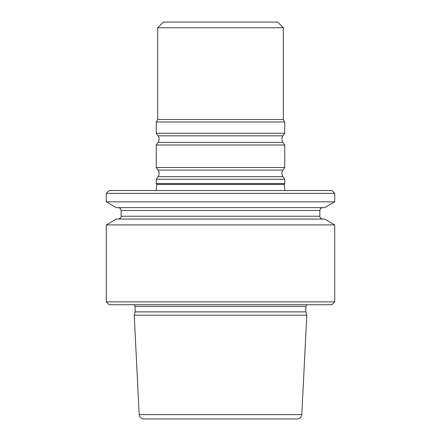 <?xml version="1.0" encoding="UTF-8"?>
<svg xmlns="http://www.w3.org/2000/svg" width="441" height="441" viewBox="0 0 441 441"><rect width="100%" height="100%" fill="white"/><g stroke="black" fill="none" stroke-linecap="round" stroke-linejoin="round"><path stroke-width="0.66" d="M106.287 193.373L334.713 193.373L331.858 190.518L109.142 190.518L106.287 193.373L106.287 201.824L334.713 201.824L324.62 207.65L116.38 207.65L106.287 201.824M306.782 315.177L301.809 414.612C301.44 417.263 299.919 418.713 297.245 418.95L143.755 418.95C141.936 418.884 140.585 418.057 139.692 416.475L139.191 414.612L134.218 315.177L306.782 315.177L305.9 311.892L135.1 311.892L134.218 315.177M334.713 193.373L334.713 201.824M322.724 219.072C320.987 218.901 320.039 217.953 319.868 216.217L121.132 216.217C121.242 216.035 121.319 218.549 118.276 219.072M106.287 224.899L334.713 224.899L324.62 219.072L116.38 219.072L106.287 224.899L106.287 301.881L334.713 301.881L331.858 304.737L109.142 304.737L106.287 301.881M322.724 207.65C320.987 207.821 320.039 208.769 319.868 210.506L319.868 216.217M306.677 304.737L305.9 306.445L305.9 311.892M334.713 224.899L334.713 301.881M156.252 183.682L284.748 183.682L284.263 184.31L156.737 184.31L156.252 183.682L156.252 179.267L284.748 179.267L284.748 183.682M157.68 27.761L283.32 27.761L277.61 22.05L163.391 22.05L157.68 27.761L157.68 119.517L156.252 121.986L156.252 133.243L284.748 133.243L284.748 121.986L156.252 121.986M283.32 27.761L283.32 119.517L157.68 119.517M284.748 145.001L156.252 145.001L156.252 167.508L284.748 167.508L284.748 145.001L282.924 142.399L158.076 142.399L156.252 145.001M319.868 210.506L121.132 210.506L121.132 216.217M305.9 306.445L135.1 306.445L135.1 311.892M301.809 414.612L139.191 414.612M284.748 133.243L282.924 135.845L158.076 135.845L156.252 133.243M284.748 167.508L282.924 170.11L158.076 170.11L156.252 167.508M282.924 170.11C281.551 172.293 281.551 174.476 282.924 176.659L158.076 176.659L156.252 179.267M121.132 210.506C120.961 208.769 120.013 207.821 118.276 207.65M135.1 306.445L134.323 304.737M156.737 184.31L156.136 190.518M284.263 184.31L284.864 190.518M283.32 119.517L284.748 121.986M282.924 135.845C281.551 138.027 281.551 140.21 282.924 142.399M158.076 135.845C159.449 138.027 159.449 140.21 158.076 142.399M158.076 170.11C159.449 172.293 159.449 174.476 158.076 176.659M282.924 176.659L284.748 179.267"/></g></svg>
